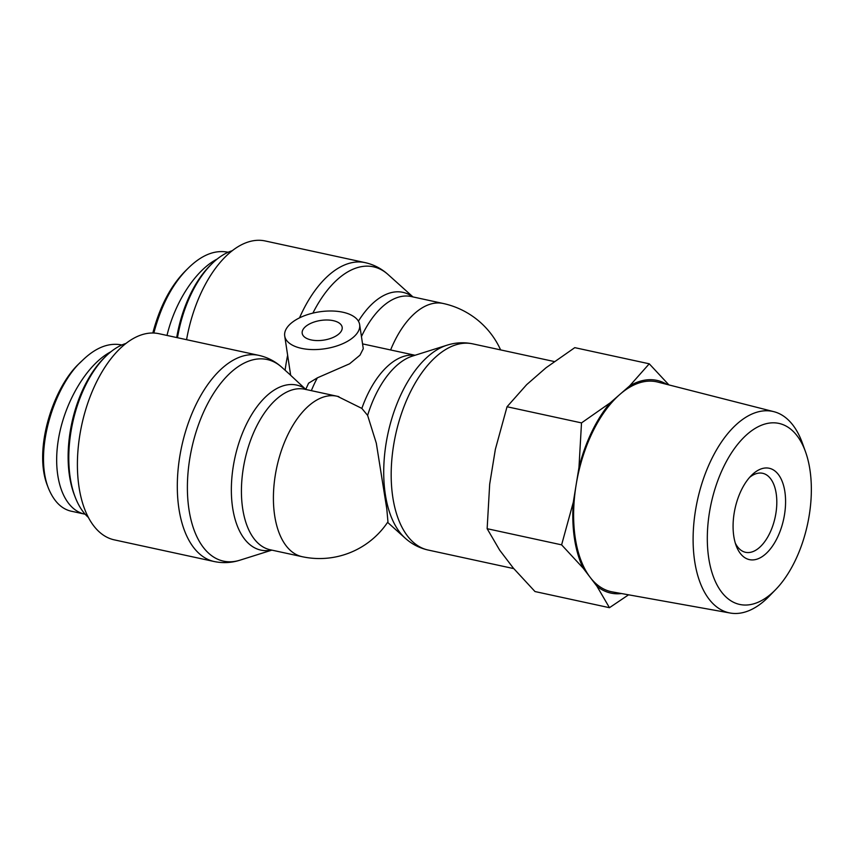 <?xml version="1.0" encoding="UTF-8"?>
<svg xmlns="http://www.w3.org/2000/svg" width="854" height="854" viewBox="0 0 854 854"><rect width="100%" height="100%" fill="white"/><g stroke="black" fill="none" stroke-linecap="round" stroke-linejoin="round"><path stroke-width="1.28" d="M177.472 337.714A92.84 49.415 -77.8 0 1 212.166 263.512L210.49 265.156A90.31 48.07 102.2 0 0 176.703 337.543M212.166 263.512A92.84 49.415 -77.8 0 1 232.309 250.702M153.837 333.049C161.299 304.921 172.85 283.208 188.467 267.932L186.375 269.981C171.184 284.884 159.997 305.892 152.823 333.017M188.467 267.932C201.565 255.111 214.535 249.838 227.367 252.101L228.157 252.25M167 335.441C175.07 301.601 195.908 269.896 217.226 259.018M105.885 356.235L104.199 357.879A90.31 48.07 102.2 0 0 69.505 475.977A90.31 48.07 102.2 0 0 74.437 495.16L75.28 497.348A92.84 49.415 -77.8 0 1 70.209 477.632A92.84 49.415 -77.8 0 1 105.885 356.235A92.84 49.415 -77.8 0 1 126.018 343.425M88.304 517.353A92.84 49.415 -77.8 0 1 75.28 497.348M82.187 360.655L80.084 362.715C53.674 386.051 32.858 449.375 47.493 485.766L48.55 488.531C33.263 450.282 55.051 384.546 82.187 360.655C95.274 347.845 108.245 342.561 121.076 344.824M72.675 511.514L71.683 511.311C61.755 509.23 54.048 501.64 48.55 488.531M85.154 514.215L84.749 514.129C63.548 509.646 52.179 477.696 58.328 439.917C64.36 402.159 87.001 364.199 110.935 351.741M305.711 389.499L308.582 383.19L317.378 377.831L349.574 363.804L359.982 355.179L363.281 348.699L359.651 324.627A37.896 18.66 -8.6 0 0 342.892 312.233A37.896 18.66 -8.6 0 0 303.159 316.226A37.896 18.66 -8.6 0 0 284.713 335.953A37.896 18.66 -8.6 0 0 324.968 348.742A37.896 18.66 -8.6 0 0 359.651 324.627M338.878 396.651A82.101 82.101 0 0 0 336.914 396.203A82.101 43.703 102.2 0 1 337.469 396.331L361.85 408.404L367.615 415.396L376.304 443.162L386.798 508.941L387.951 521.783M284.713 335.953L290.67 375.312L305.764 389.381M299.519 317.859A105.469 56.14 102.2 0 1 365.17 262.637L265.263 240.977A105.469 56.14 102.2 0 0 186.567 339.689M333.22 320.656A20.208 9.949 171.4 0 1 342.166 327.274A20.208 9.949 171.4 0 1 323.666 340.127A20.208 9.949 171.4 0 1 302.199 333.316A20.208 9.949 171.4 0 1 312.041 322.791A20.208 9.949 171.4 0 1 333.22 320.656M114.265 539.856A105.469 56.14 -77.8 0 1 81.76 424.876A105.469 56.14 -77.8 0 1 158.972 333.7L258.879 355.371A105.469 56.14 102.2 0 0 181.667 446.546A105.469 56.14 102.2 0 0 214.173 561.526L114.265 539.856M749.598 477.386A40.426 21.51 -77.8 0 1 762.675 473.297A40.426 21.51 -77.8 0 1 776.745 505.077A40.426 21.51 -77.8 0 1 759.366 547.585A40.426 21.51 -77.8 0 1 745.542 552.303A40.426 21.51 -77.8 0 1 735.337 543.176M765.419 554.161A46.735 24.873 102.2 0 0 784.677 490.484A46.735 24.873 102.2 0 0 751.755 475.102A46.735 24.873 102.2 0 0 736.34 546.144A46.735 24.873 102.2 0 0 765.419 554.161M708.724 558.089A92.616 49.297 -77.8 0 1 741.187 440.216A92.616 49.297 -77.8 0 1 805.514 451.787A92.616 49.297 -77.8 0 1 775.613 589.634A92.616 49.297 -77.8 0 1 708.724 558.089M583.271 568.284L561.612 544.852L573.29 502.291A108.821 57.923 102.2 0 0 583.271 568.284L596.946 586.25A108.821 57.923 102.2 0 0 621.531 593.551M666.889 384.396A108.821 57.923 102.2 0 0 629.633 385.901L649.254 363.804L668.928 384.919M581.51 422.901L610.268 402.789A108.821 57.923 102.2 0 0 578.969 467.437L581.51 422.901L507.041 406.75L495.363 449.311L489.684 484.165L487.143 528.701L499.665 550.147L513.339 568.113L534.988 591.544L609.457 607.696L596.946 586.25M628.576 594.811L609.457 607.696M805.514 451.787L802.344 442.991A103.035 54.837 102.2 0 0 773.841 411.671A103.035 54.837 102.2 0 0 713.731 454.926A103.035 54.837 102.2 0 0 694.676 561.238A103.035 54.837 102.2 0 0 730.17 613.023L612.243 591.886A107.369 57.143 -77.8 0 1 590.103 577.261A107.369 57.143 -77.8 0 1 575.254 537.924A107.369 57.143 -77.8 0 1 576.13 484.869A107.369 57.143 -77.8 0 1 619.951 394.345L610.268 402.789M578.969 467.437L573.29 502.291M649.254 363.804L574.774 347.653L546.026 367.764L526.662 384.652L507.041 406.75M730.17 613.023A103.035 54.837 102.2 0 0 769.091 596.338L775.613 589.634M629.633 385.901L619.951 394.345A107.369 57.143 -77.8 0 1 657.751 382.069L773.841 411.671M487.143 528.701L561.612 544.852M311.347 390.662A82.101 43.703 -77.8 0 1 317.378 377.831M362.566 343.916A82.101 43.703 -77.8 0 1 363.921 344.173L362.566 343.906M414.905 355.307A82.101 43.703 102.2 0 0 361.85 408.404M302.102 556.68L270.131 549.752A82.101 43.703 -77.8 0 1 244.82 460.242A82.101 43.703 -77.8 0 1 304.931 389.264L336.914 396.203A82.101 43.703 102.2 0 0 276.803 467.181A82.101 43.703 102.2 0 0 302.102 556.68A82.101 82.101 0 0 0 387.962 521.783M367.615 415.396A84.439 44.942 -77.8 0 1 412.535 356.054L446.952 345.219A103.142 54.891 102.2 0 0 387.983 433.405A103.142 54.891 102.2 0 0 405.116 538.095C411.735 544.083 419.378 548.054 428.057 550.019A105.469 56.14 -77.8 0 1 395.541 435.038A105.469 56.14 -77.8 0 1 472.764 343.863L554.278 361.541M500.615 349.905A82.101 82.101 0 0 0 443.194 303.48A82.101 43.703 102.2 0 0 390.62 349.959M303.608 387.759A84.439 44.942 102.2 0 0 234.231 461.011A84.439 44.942 102.2 0 0 271.604 550.072M271.871 550.125L239.985 560.171A103.142 54.891 -77.8 0 1 191.648 448.713A103.142 54.891 -77.8 0 1 281.82 367.295C275.202 361.306 267.548 357.335 258.879 355.371M412.695 296.861A84.439 44.942 102.2 0 0 358.413 321.189M361.455 336.572A82.101 43.703 -77.8 0 1 411.222 296.541L443.194 303.48M287.638 355.296A105.469 56.14 102.2 0 0 285.108 370.252M312.884 313.119A103.142 54.891 -77.8 0 1 388.1 274.561C381.482 268.583 373.838 264.601 365.17 262.637M84.749 514.129L71.683 511.29M121.866 344.984L121.087 344.813M415.055 355.264L363.921 344.173M387.588 522.338L405.116 538.095M290.659 375.237L281.82 367.295M446.952 345.219C455.449 342.507 464.053 342.059 472.764 343.863M428.057 550.019L513.745 568.604M239.985 560.171C231.487 562.882 222.883 563.33 214.173 561.526M412.962 296.914L388.1 274.561"/></g></svg>
